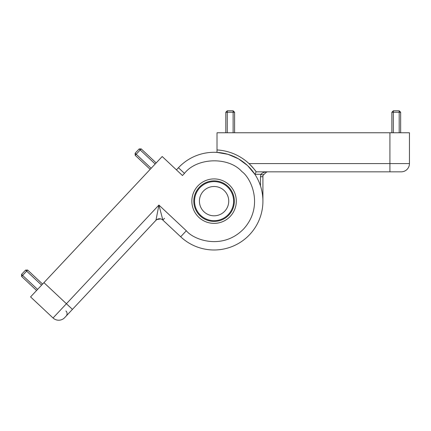 <?xml version="1.0" encoding="UTF-8"?>
<svg xmlns="http://www.w3.org/2000/svg" width="431" height="431" viewBox="0 0 431 431"><rect width="100%" height="100%" fill="white"/><g stroke="black" fill="none" stroke-linecap="round" stroke-linejoin="round"><path stroke-width="0.65" d="M227.627 154.223L217.008 152.391L217.008 132.764L409.45 132.764L409.45 163.586A8.254 8.254 0 0 1 401.196 171.84L256.165 171.84A51.284 51.284 0 0 0 248.999 163.586C253.218 167.939 255.61 170.687 256.165 171.84L254.872 174.28L247.712 165.725M217.008 149.945A51.284 51.284 0 0 1 248.999 163.586L409.45 163.586M217.008 152.305L214.078 152.305M30.569 296.905L162.191 156.518L182.464 175.525L184.468 173.386C196.881 157.493 228.43 156.48 241.839 171.538C251.618 178.466 263.831 206.611 243.687 228.909C222.735 250.443 193.864 240.067 186.316 230.757L158.915 205.064L53.051 317.986L30.569 296.905L53.051 317.986A8.254 8.254 0 0 0 64.72 317.609L155.952 220.3L158.915 205.064L162.859 220.074L180.675 236.781A48.843 48.843 0 0 0 249.711 234.55A48.843 48.843 0 0 0 247.486 165.515L238.526 158.861L228.295 154.417M238.219 158.683L227.999 154.33L217.008 152.391M266.471 172.028A4.886 4.886 0 0 1 267.807 171.84C264.844 171.797 262.538 172.61 260.9 174.28L263.201 175.099A4.886 4.886 0 0 1 263.562 174.313M400.658 132.764L400.658 112.254L399.192 110.789L399.192 112.254L400.658 112.254M393.331 132.764L393.331 112.254L391.865 112.254L391.865 132.764M227.266 132.764L227.266 112.254L225.801 112.254L225.801 132.764M234.593 132.764L234.593 112.254L233.128 110.789L233.128 112.254L234.593 112.254M254.872 174.28L260.9 174.28L260.48 176.726L262.921 176.726A4.886 4.886 0 0 1 263.201 175.099L266.692 171.969L267.807 171.84M263.201 175.099A4.886 4.886 0 0 0 262.921 176.726L262.921 201.148M399.192 132.764L399.192 112.254L393.331 112.254L393.331 110.789L399.192 110.789M391.865 112.254L393.331 110.789M225.801 112.254L227.266 110.789L233.128 110.789M233.128 132.764L233.128 112.254L227.266 112.254L227.266 110.789M233.559 199.677A19.535 19.535 0 0 1 215.548 220.629A19.535 19.535 0 0 1 194.596 202.613A19.535 19.535 0 0 1 212.612 181.666A19.535 19.535 0 0 1 233.559 199.677M228.689 200.043A14.654 14.654 0 0 1 215.182 215.759A14.654 14.654 0 0 1 199.467 202.247A14.654 14.654 0 0 1 212.979 186.537A14.654 14.654 0 0 1 228.689 200.043M65.921 310.972A3.663 3.663 0 0 1 66.088 316.149M229.281 184.931A22.223 22.223 0 0 0 197.867 185.944A22.223 22.223 0 0 0 198.88 217.359A22.223 22.223 0 0 0 230.294 216.346A22.223 22.223 0 0 0 229.281 184.931M227.945 186.359A20.268 20.268 0 0 0 199.294 187.28A20.268 20.268 0 0 0 200.216 215.931A20.268 20.268 0 0 0 228.866 215.01A20.268 20.268 0 0 0 227.945 186.359M184.468 173.386L178.445 167.74L176.441 169.879L178.445 167.74A48.843 48.843 0 0 1 247.486 165.515M186.316 230.757L180.675 236.781L162.859 220.074A4.886 4.886 0 0 0 155.952 220.3L156.809 219.573L160.661 218.889M21.615 276.46L22.617 275.393L21.55 274.391L21.615 276.46L36.581 290.489M42.594 284.077L27.632 270.048L25.558 270.113L26.625 271.115L27.632 270.048M156.178 162.929L141.212 148.9L139.143 148.964L140.21 149.966L141.212 148.9M135.199 155.311L136.201 154.244L135.129 153.242L135.199 155.311L150.166 169.345M41.591 285.144L26.625 271.115L22.617 275.393L37.583 289.422M155.176 163.995L140.21 149.966L136.201 154.244L151.168 168.273M21.55 274.391L25.558 270.113M135.129 153.242L139.143 148.964M389.915 132.764L389.915 171.84M256.165 171.84A51.284 51.284 0 0 0 248.999 163.586M260.48 176.726L260.48 185.896M72.435 309.377L43.93 282.65M162.859 220.074L164.529 218.296"/></g></svg>

